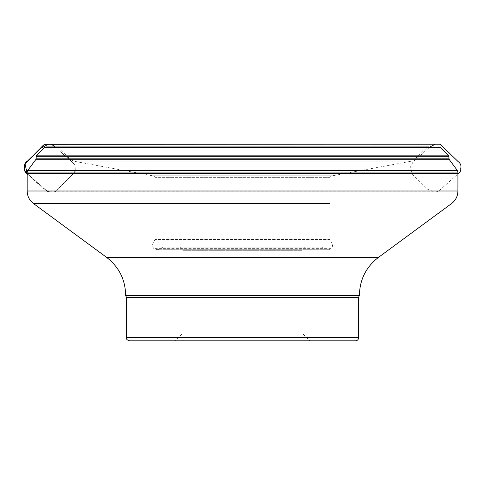 <?xml version="1.0" encoding="UTF-8"?>
<svg xmlns="http://www.w3.org/2000/svg" width="485" height="485" viewBox="0 0 485 485"><rect width="100%" height="100%" fill="white"/><g stroke="black" fill="none" stroke-linecap="round" stroke-linejoin="round"><path stroke-width="0.36" stroke-dasharray="2.42 1.82" d="M457.919 173.581L27.215 173.581L45.129 189.386C48.348 192.133 51.956 192.775 55.969 191.302L63.771 183.488C67.294 178.334 75.654 175.03 75.211 168.289C74.872 160.784 65.154 157.31 60.528 151.702L74.338 163.985L74.932 165.033L75.381 171.029L74.417 172.672L55.951 191.314L54.872 191.805L48.585 191.805L46.899 190.938L27.148 173.581M129.556 340.834L355.511 340.834M309.824 340.834L175.243 340.834L309.824 340.834L302.022 333.031L183.051 333.031L302.022 333.031L302.022 250.308L183.051 250.308L302.022 250.308L305.138 247.186L179.929 247.186L305.138 247.186M331.497 175.776L153.569 175.776L331.497 175.776L329.939 177.34L329.939 239.596L155.127 239.596L329.939 239.596L331.892 242.973L153.181 242.973L331.892 242.973C332.916 245.028 332.668 246.913 331.146 248.629L153.921 248.629L331.146 248.629C329.454 249.945 327.648 250.121 325.738 249.144L159.329 249.144L325.738 249.144L322.343 247.186L162.724 247.186L322.343 247.186M332.516 175.776L152.551 175.776L332.516 175.776L411.086 161.232L73.981 161.232L411.086 161.232L414.22 159.65L70.846 159.65L58 147.61L427.067 147.61L428.776 146.937L46.318 146.937M152.551 175.776L73.981 161.232L70.846 159.65L414.22 159.65L427.067 147.61L58 147.61L56.29 146.937M125.651 295.571L359.415 295.571M126.433 297.384L358.633 297.384M126.433 337.712L358.633 337.712M448.413 155.151L36.654 155.151M44.602 147.622L440.465 147.622M448.874 158.171L36.193 158.171M36.163 156.309L448.904 156.309M35.702 159.698L449.365 159.698M457.428 170.575L27.639 170.575M27.148 172.066L457.919 172.066M457.919 190.999L27.148 190.999M378.482 257.365L106.585 257.365M155.127 203.567L329.939 203.567M125.651 295.074L359.415 295.074M329.939 177.34L155.127 177.34L329.939 177.34M26.675 173.581L43.019 188.253L47.621 191.805L52.253 191.842L436.154 191.83L438.222 191.496L458.392 173.581M60.528 151.702L71.004 160.953C73.423 162.996 74.726 164.336 74.902 164.961L75.296 170.799C76.187 171.144 70.398 176.522 67.609 179.304L57.279 189.386C52.556 193.473 54.641 191.211 54.029 191.811L434.154 191.842L427.673 189.277L412.753 174.655L409.916 168.149L413.117 161.784L429.94 146.937M153.569 175.776L155.127 177.34L155.127 239.596L153.181 242.973C152.157 245.028 152.399 246.913 153.921 248.629L156.988 249.769L328.078 249.769L156.988 249.769L159.329 249.144L162.724 247.186M179.929 247.186L183.051 250.308L183.051 333.031L175.243 340.834"/><path stroke-width="0.73" d="M55.126 146.937C53.344 144.748 51.101 143.827 48.397 144.166L39.618 148.974L25.044 163.857L27.148 173.521L24.971 171.029L24.523 165.033L24.893 164.094L43.304 145.227L45.026 144.197L51.374 144.203L55.126 146.937M329.939 203.567L33.501 203.567L106.585 257.365L378.482 257.365C366.145 266.914 359.791 279.481 359.415 295.074L358.633 297.384L358.633 337.712C358.445 339.609 357.409 340.646 355.511 340.834L129.556 340.834C125.288 339.348 127.034 338.633 126.433 337.712L358.633 337.712M438.749 146.937L440.465 147.622L44.602 147.622L46.318 146.937L428.776 146.937M44.602 147.622L36.654 155.151L448.413 155.151L448.904 156.309L36.163 156.309L36.654 155.151M457.428 170.575L457.919 172.066L27.148 172.066L27.639 170.575L457.428 170.575L449.365 159.698L448.874 158.171L36.193 158.171L36.163 156.309M27.148 172.066L27.148 190.999L457.919 190.999C457.798 196.195 455.676 200.384 451.565 203.567L378.482 257.365M359.415 295.571L125.651 295.571L126.433 297.384L126.433 337.712M155.127 203.567L33.501 203.567C29.391 200.384 27.269 196.195 27.148 190.999M27.148 173.581L457.919 173.581M358.633 297.384L126.433 297.384M449.365 159.698L35.702 159.698L27.639 170.575M359.415 295.074L125.651 295.074L125.651 295.571M458.392 173.581C460.216 172.327 460.999 170.599 460.75 168.392C461.393 165.585 460.538 163.342 458.192 161.663L440.192 144.221L48.397 144.166M429.94 146.937L435.342 144.172L436.645 144.166L44.62 144.324L27.269 161.275C23.256 163.609 22.904 170.471 26.675 173.581M440.465 147.622L448.413 155.151M448.874 158.171L448.904 156.309M457.919 172.066L457.919 190.999M106.585 257.365C118.922 266.914 125.275 279.481 125.651 295.074M36.193 158.171L35.702 159.698"/></g></svg>
